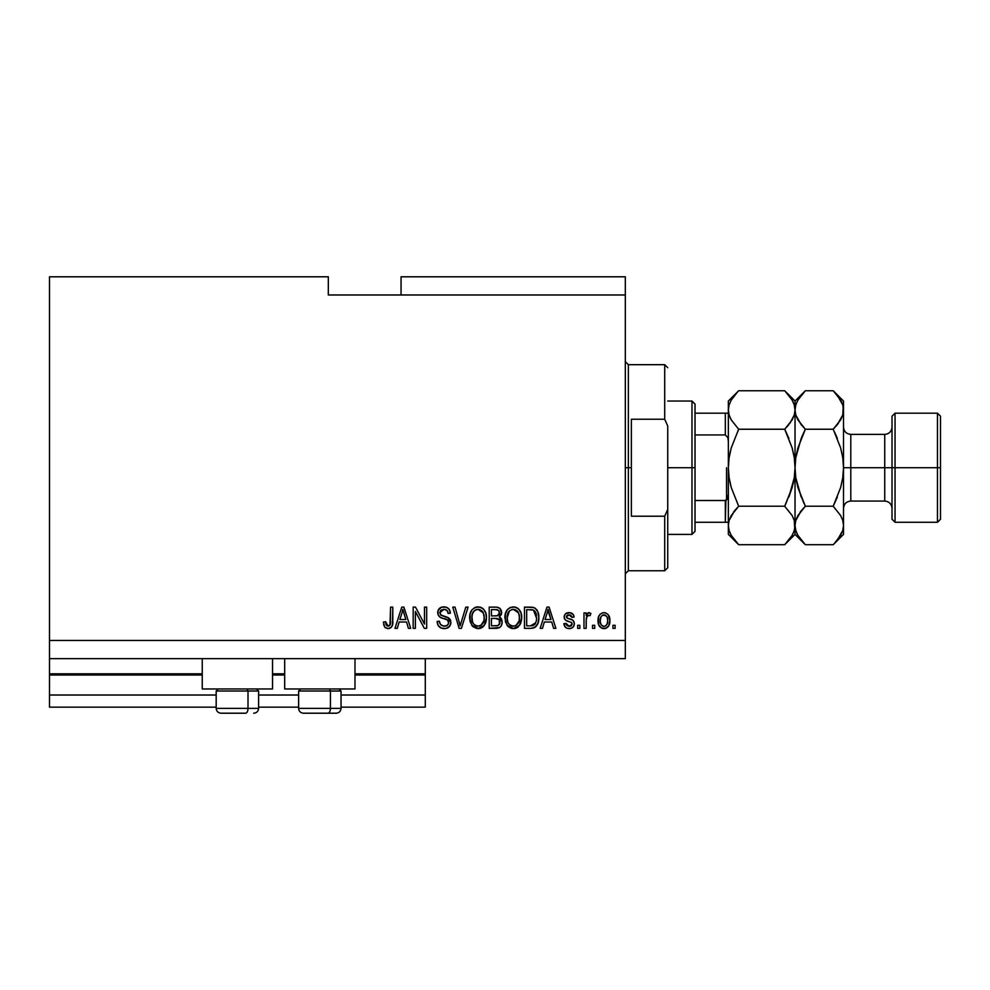 <?xml version="1.0" encoding="UTF-8"?>
<svg xmlns="http://www.w3.org/2000/svg" width="990" height="990" viewBox="0 0 990 990"><rect width="100%" height="100%" fill="white"/><g stroke="black" fill="none" stroke-linecap="round" stroke-linejoin="round"><path stroke-width="1.49" d="M425.292 707.145L341.043 707.145L425.292 707.145L425.292 695.017L341.043 695.017L425.292 695.017L425.292 675.019L354.989 675.019L425.292 675.019L425.292 707.145M298.621 707.145L258.613 707.145L298.621 707.145M216.179 707.145L49.5 707.145L216.179 707.145M298.621 695.017L258.613 695.017L298.621 695.017M216.179 695.017L49.5 695.017L49.5 707.145L49.5 695.017L216.179 695.017M284.675 675.019L272.547 675.019L284.675 675.019M202.245 675.019L49.5 675.019L49.5 695.017L49.5 673.806L202.245 673.806L49.5 673.806L49.5 675.019L202.245 675.019M425.292 673.806L425.292 675.019L425.292 673.806L354.989 673.806L425.292 673.806L425.292 658.647L425.292 673.806M284.675 673.806L272.547 673.806L284.675 673.806M49.5 658.647L49.5 673.806L49.5 658.647L625.321 658.647L49.5 658.647L49.5 640.468L625.321 640.468L625.321 294.983L328.321 294.983L328.321 276.792L49.5 276.792L328.321 276.792L328.321 294.983L625.321 294.983L625.321 276.792L401.049 276.792L625.321 276.792L625.321 640.468L49.5 640.468L49.5 658.647M202.245 688.953L202.245 658.647L202.245 688.953L272.547 688.953L272.547 658.647L272.547 688.953L202.245 688.953M354.989 688.953L354.989 658.647L354.989 688.953L284.675 688.953L354.989 688.953M284.675 658.647L284.675 688.953L284.675 658.647M49.5 276.792L49.5 640.468L49.5 276.792M415.379 628.353L415.379 611.461L415.379 628.353L413.177 628.353L413.177 607.13L415.515 607.13L424.475 624.047L424.475 607.13L426.678 607.13L426.678 628.353L424.314 628.353L415.379 611.461L424.314 628.353L426.678 628.353L426.678 607.13L424.475 607.13L424.475 624.047L415.515 607.13L413.177 607.13L413.177 628.353L415.379 628.353L413.177 628.353L413.177 607.13L415.515 607.13M444.238 628.625L444.238 628.625C448.297 628.501 450.524 626.447 450.92 622.45L449.807 626.064L446.144 628.44L441.453 628.18L438.211 625.532L437.147 621.46L439.35 621.188L440.463 624.418L443.433 626.064L446.973 625.569L448.643 623.304L447.641 620.099L440.278 617.327L438.1 614.852L438.112 610.335L441.503 607.204L446.366 607.241L449.2 609.333L450.363 613.194L448.161 613.466L446.985 610.422L443.928 609.333L441.107 610.125L439.931 613.293L441.342 615.409L449.014 618.206L450.92 622.45L447.641 617.376L440.587 614.877L439.894 612.723L443.928 609.333C446.552 609.444 447.963 610.818 448.161 613.466L450.363 613.194C450.054 609.172 447.888 607.056 443.854 606.858C440.067 606.994 438.013 608.937 437.691 612.674C438.05 615.99 439.968 617.933 443.421 618.503C446.292 618.701 448.049 620.049 448.718 622.512C448.408 624.95 446.973 626.163 444.423 626.138C441.317 625.952 439.634 624.294 439.35 621.188L437.147 621.46C437.407 625.952 439.77 628.341 444.238 628.625L443.52 628.601M460.499 624.554L465.795 607.13L468.084 607.13L461.402 628.353L459.125 628.353L452.776 607.13L455.054 607.13L460.152 625.866L465.795 607.13L468.084 607.13L465.795 607.13L460.152 625.866L455.054 607.13L452.776 607.13L459.125 628.353L461.402 628.353L459.125 628.353L452.776 607.13L455.054 607.13L459.669 623.947M478.059 628.625L473.01 626.682L470.151 621.831L470.04 614.122L472.082 609.716L475.2 607.39L479.977 607.093L483.504 609.135L485.818 613.144L486.437 618.762L485.323 623.65L482.365 627.314L478.059 628.625L484.296 625.383L486.461 617.76C486.622 611.597 483.825 607.959 478.071 606.858C472.205 607.984 469.396 611.709 469.656 618.02L471.797 625.296L478.517 628.601M513.327 628.625L508.278 626.682L505.42 621.831L505.308 614.122L507.35 609.716L510.456 607.39L515.245 607.093L518.76 609.135L521.087 613.144L521.693 618.762L520.579 623.65L517.634 627.314L513.327 628.625L519.564 625.383L521.73 617.76C521.879 611.597 519.082 607.959 513.34 606.858C507.474 607.984 504.665 611.709 504.912 618.02L507.066 625.296L513.773 628.601M594.73 625.321L594.73 628.353L592.527 628.353L592.527 625.321L594.73 625.321L592.527 625.321L592.527 628.353L594.73 628.353L592.527 628.353L592.527 625.321L594.73 625.321L594.73 628.353L594.73 625.321M604.321 628.613L603.962 628.625C608.207 627.784 610.174 625.074 609.889 620.47L608.689 625.952L605.373 628.452L601.289 627.932L598.678 624.752L598.517 616.943L600.163 614.171L602.576 612.81L605.336 612.81L608.182 614.642L609.889 620.47C610.075 616.04 608.095 613.429 603.962 612.637C599.779 613.441 597.799 616.114 598.047 620.631C597.812 625.148 599.792 627.808 603.962 628.625L603.615 628.613M387.993 628.625L384.677 627.128L383.415 622.005L385.617 621.732L387.065 625.903L389.973 625.197L390.58 607.13L392.782 607.13L392.461 624.925L391.298 627.301L387.993 628.625C391.619 627.908 393.216 625.544 392.782 621.534L392.782 607.13L390.58 607.13L390.295 624.542L388.092 626.138L385.617 621.732L383.415 622.005L384.677 627.128L387.523 628.601M542.483 628.353L544.327 622.005L542.483 628.353L540.181 628.353L546.963 607.13L549.104 607.13L555.885 628.353L553.596 628.353L551.739 622.005L544.327 622.005L551.739 622.005L553.596 628.353L555.885 628.353L549.104 607.13L546.963 607.13L540.181 628.353L542.483 628.353L540.181 628.353L546.963 607.13L549.104 607.13L555.885 628.353L553.596 628.353M569.139 628.625C572.369 628.501 574.101 626.843 574.349 623.65L573.532 626.546L571.143 628.328L567.641 628.464L565.451 627.289L563.879 623.663L566.082 623.391L567.023 625.618L569.287 626.423L571.267 625.853L572.146 624.022L571.527 622.537L565.909 620.371L564.597 618.936L564.238 616.114L565.587 613.75L569.98 612.699L573.173 614.431L574.076 617.055L571.874 617.327L571.044 615.471L569.126 614.852L567.295 615.211L566.367 616.918L567.282 618.144L572.987 620.284L574.349 623.65C574.101 620.854 572.492 619.27 569.522 618.899L567.06 618.02L566.354 616.733L569.126 614.852L571.874 617.327L574.076 617.055C573.668 614.159 571.985 612.699 569.04 612.637C566.07 612.686 564.449 614.146 564.152 617.042C564.696 619.827 566.49 621.398 569.559 621.769L571.638 622.623L572.146 624.022L569.287 626.423L566.082 623.391L563.879 623.663C564.275 626.806 566.033 628.464 569.139 628.625L568.631 628.601M579.855 625.321L579.855 628.353L577.653 628.353L577.653 625.321L579.855 625.321L577.653 625.321L577.653 628.353L579.855 628.353L577.653 628.353L577.653 625.321L579.855 625.321L579.855 628.353L579.855 625.321M586.29 618.787L586.191 628.353L583.989 628.353L583.989 612.921L586.191 612.921L586.191 615.384L588.295 612.711L590.882 613.466L590.052 615.669L588.27 615.421L586.909 616.399L586.191 620.346L586.587 617.203L588.555 615.396L590.052 615.669L590.882 613.466L588.803 612.637L586.191 615.384L586.191 612.921L583.989 612.921L583.989 628.353L586.191 628.353L583.989 628.353L583.989 612.921L586.191 612.921M615.124 625.321L615.124 628.353L612.921 628.353L612.921 625.321L615.124 625.321L612.921 625.321L612.921 628.353L615.124 628.353L612.921 628.353L612.921 625.321L615.124 625.321L615.124 628.353L615.124 625.321M531.209 628.341L530.739 628.353C536.493 627.474 539.179 623.898 538.808 617.624L537.941 623.255L535.169 627.227L531.692 628.316L524.477 628.353L524.477 607.13L532.162 607.204L535.169 608.194L537.83 611.746L538.808 617.624C539.154 613.107 537.496 609.741 533.833 607.526L524.477 607.13L524.477 628.353L530.739 628.353L524.477 628.353L524.477 607.13M496.398 628.328L495.743 628.353C499.839 628.316 501.979 626.237 502.165 622.116L501.237 625.791L499.467 627.598L489.209 628.353L489.209 607.13L496.906 607.192L499.95 608.442L501.584 613.119L499.245 616.918L501.509 619.047L502.165 622.116L499.245 616.918L501.608 612.464C501.299 608.937 499.356 607.155 495.792 607.13L489.209 607.13L489.209 628.353L495.743 628.353L489.209 628.353L489.209 607.13L495.792 607.13C499.356 607.155 501.299 608.937 501.608 612.464L501.584 613.119M397.287 628.353L399.131 622.005L397.287 628.353L394.985 628.353L401.767 607.13L403.908 607.13L410.689 628.353L408.4 628.353L406.543 622.005L399.131 622.005L406.543 622.005L408.4 628.353L410.689 628.353L403.908 607.13L401.767 607.13L394.985 628.353L397.287 628.353L394.985 628.353L401.767 607.13L403.908 607.13L410.689 628.353L408.4 628.353M625.321 658.647L625.321 640.468L625.321 658.647M401.049 276.792L401.049 294.983L401.049 276.792M384.491 626.843L385.333 627.808M383.811 625.309L383.662 624.69M383.439 622.685L383.415 622.005L385.617 621.732L385.654 622.45M385.729 623.143L386.026 624.529M386.323 625.185L387.276 625.989M388.798 626.039L389.454 625.705M389.986 625.16L390.493 623.539M390.567 622.413L390.58 621.695M390.58 607.13L392.782 607.13L392.745 622.76M392.461 624.925L392.176 625.853M392.634 623.96L391.644 626.868M391.285 627.314L389.726 628.341M547.841 610.36L547.049 613.355L548.039 609.345L551.009 619.53L545.057 619.53L547.049 613.355L545.057 619.53L551.009 619.53L547.829 610.397M549.029 612.983L548.794 612.228M566.688 628.143L565.847 627.623L566.688 628.143M563.966 624.158L566.082 623.391L566.367 624.579M566.416 624.715L570.314 626.299M572.146 624.022L571.156 622.339M568.656 621.497L567.938 621.262M567.691 621.175L565.587 620.136M565.154 619.74L564.671 619.084M564.597 618.948L564.25 618.008M566.181 613.317L568.111 612.699M570.896 612.897L573.173 614.431M573.631 615.26L573.903 616.114M574.076 617.055L571.874 617.327L571.638 616.349M570.153 614.976L568.186 614.926M566.416 616.275L567.282 618.144M566.354 616.733L567.06 618.02L569.522 618.899L567.06 618.02L566.354 616.733M568.767 618.663L569.522 618.899M570.413 619.171L572.591 620.025M573.792 626.101L572.232 627.821M572.059 627.92L571.168 628.328M571.119 628.341L570.141 628.551M564.906 626.62L565.835 627.623M567.208 612.884L566.354 613.231M590.052 615.669L588.555 615.396L590.052 615.669L590.882 613.466L589.087 612.662M586.724 616.795L587.986 615.495M586.587 617.203L586.414 617.97M586.402 617.995L586.29 618.725M586.191 628.353L586.191 620.346M603.244 628.576L602.576 628.452M600.175 627.078L599.321 626.039M598.294 623.378L598.096 622.017M598.529 616.931L598.863 616.052M604.692 612.686L605.793 612.946M609.234 616.436L609.617 617.723M609.63 617.772L609.828 619.109M609.889 620.47L609.877 619.789M608.664 625.977L607.823 627.041M606.821 627.846L605.373 628.452M605.88 628.304L604.704 628.576M602.242 615.372L600.942 616.906L600.249 620.619C599.99 617.562 601.202 615.644 603.912 614.852C606.684 615.594 607.947 617.513 607.687 620.619L607.229 617.475M607.538 622.574L607.687 620.619C607.947 623.688 606.721 625.618 604.024 626.423L605.534 625.989M601.45 625.148L600.386 622.549L601.4 625.086M601.499 625.197L604.024 626.423C601.239 625.668 599.977 623.737 600.249 620.619L600.497 623.094M606.288 615.916L602.836 615.05M604.395 614.877L603.442 614.877M607.328 617.76L606.511 616.176M606.969 616.869L605.311 615.161M604.952 626.262L606.994 624.343L607.674 621.101M606.598 624.975L606.981 624.356M532.162 607.204L534.192 607.662M535.194 608.207L537.174 610.409M536.617 609.58L537.162 610.372M537.842 611.783L538.758 616.077M538.449 621.411L538.238 622.314M538.176 622.549L537.941 623.23M536.605 625.816L535.998 626.534M534.464 627.623L535.12 627.252M534.452 627.635L532.496 628.217M536.036 613.317L536.345 614.518M536.592 617.055L536.444 620.062M534.947 624.232L535.763 622.772L530.467 625.866L533.264 625.457M526.68 625.866L526.68 609.617L533.412 610.038L526.68 609.617L526.68 625.866L530.467 625.866L526.68 625.866M535.429 611.993L533.412 610.038L536.592 618.255M536.493 615.446L536.221 613.949M531.741 625.804L532.385 625.705M532.521 625.668L534.761 624.455M505.011 616.015L505.296 614.146M506.818 610.434L507.313 609.778M509.578 607.823L510.444 607.402M515.245 607.093L516.161 607.39M517.015 607.811L518.748 609.122M519.824 610.459L520.356 611.375M520.802 612.352L521.062 613.07M521.284 613.874L520.591 611.87M521.495 614.889L521.631 615.854M521.47 620.767L519.564 625.383M518.339 626.744L517.696 627.264M517.597 627.338L516.112 628.13M515.951 628.192L514.404 628.551M512.251 628.551L511.533 628.427M511.471 628.415L508.291 626.707M508.278 626.682L507.635 626.014M518.834 609.221L517.98 608.442M508.019 608.999L507.35 609.716M513.773 609.357L515.01 609.593L511.855 609.518L509.281 611.016L511.855 609.518M518.216 612.154L515.01 609.593L517.164 610.867M509.367 610.941L507.128 618.057C506.781 613.157 508.86 610.248 513.352 609.333L518.599 612.897L519.515 617.698C519.762 622.438 517.696 625.259 513.303 626.138L516.112 625.395L519.255 620.619L518.203 623.354L519.267 620.544M511.892 625.965L509.986 625.037L513.303 626.138C509.046 625.321 506.979 622.623 507.128 618.057L507.845 622.24L507.14 617.302L508.056 612.785M507.548 614.208L507.808 613.379L507.548 614.208M519.144 614.518L517.733 611.461M519.255 620.619L519.404 615.854L518.413 612.525M519.379 615.706L519.181 614.654M514.763 625.965L515.443 625.742M507.833 622.215L509.355 624.492M509.429 624.554L508.526 623.49M501.485 613.701L499.839 616.485M499.95 617.277L500.581 617.785M501.2 618.515L502.017 620.544M502.079 623.391L501.645 624.975M500.47 626.818L499.467 627.598M501.027 615.013L501.472 613.775M500.668 609.308L499.95 608.442M499.492 624.232L499.269 619.765L495.483 618.428C498.23 618.243 499.727 619.48 499.962 622.141C499.727 619.48 498.23 618.243 495.483 618.428L491.424 618.428L495.483 618.428M499.863 623.205L497.933 625.606L499.505 624.22M496.992 609.729L491.424 609.617L491.424 615.953L497.475 615.743L499.406 612.81L497.475 615.743L491.424 615.953L491.424 609.617L495.025 609.617C497.661 609.283 499.121 610.347 499.406 612.81L498.713 610.595L495.978 609.63M495.309 615.953L498.007 615.533M499.319 613.775L499.121 611.275M491.424 625.866L491.424 618.428L491.424 625.866L497.933 625.606L491.424 625.866M497.153 625.791L495.792 625.866M497.475 615.743L498.972 614.642L499.406 612.81M495.817 609.63L495.025 609.617M469.681 617.042L469.817 620.272M469.743 616.015L470.027 614.159M471.549 610.434L472.057 609.753M474.309 607.823L475.175 607.402M476.128 607.093L477.081 606.907M479.977 607.093L480.868 607.39M481.746 607.811L483.578 609.221M482.687 608.417L483.479 609.122M484.555 610.459L485.063 611.337M485.558 612.402L485.793 613.082M486.016 613.862L485.323 611.87M486.461 617.76L486.437 616.795M486.35 619.765L486.003 621.72M485.855 622.252L485.112 624.059M483.726 626.088L484.296 625.383M483.071 626.744L482.415 627.276M482.328 627.338L480.855 628.13M480.682 628.192L479.94 628.403M479.816 628.44L479.111 628.563M476.982 628.551L472.997 626.682M472.366 626.027L471.797 625.296M478.504 609.357L479.742 609.593L476.586 609.518L474.012 611.016L475.2 610.087M482.947 612.154L479.742 609.593L481.907 610.867M472.242 614.406L471.859 618.057C471.512 613.157 473.591 610.248 478.083 609.333L483.33 612.897L484.259 617.698C484.494 622.438 482.427 625.259 478.034 626.138L480.855 625.395L483.986 620.619L482.934 623.354L483.999 620.544M476.623 625.965L474.717 625.037L478.034 626.138C473.777 625.321 471.723 622.623 471.859 618.057L472.577 622.24L471.908 616.547M472.799 612.785L471.995 615.792M474.099 610.941L472.304 614.159M483.875 614.518L482.464 611.461M483.986 620.619L484.135 615.854L483.145 612.525M484.122 615.706L483.912 614.654M479.494 625.965L480.175 625.742M472.577 622.215L474.086 624.492M474.161 624.554L473.257 623.49M461.402 628.353L468.084 607.13L461.402 628.353M460.152 625.866L459.917 624.913M441.453 628.18L440.426 627.71M439.065 626.633L438.199 625.507M437.716 624.517L438.211 625.532M437.147 621.46L439.35 621.188M448.693 622.908L448.606 621.609M448.235 620.767L447.641 620.099M447.356 619.889L442.877 618.342M440.773 617.587L439.808 617.03M437.691 612.674L437.803 611.424M438.112 610.335L438.818 609.097M440.414 607.687L441.255 607.291M445.116 606.944L447.653 607.86M449.2 609.333L449.906 610.669M450.363 613.194L448.161 613.466L448.049 612.637M445.574 609.568L443.186 609.37M440.575 610.644L440.191 611.275M439.919 612.352L440.946 615.174M442.889 616.003L441.75 615.594M444.918 616.523L446.292 616.894M448.891 618.094L450.438 620.025M450.475 620.099L450.091 619.381M450.487 620.148L450.735 620.879M450.796 623.737L449.151 626.856M448.977 627.029L447.975 627.747M449.014 618.206L448.359 617.748M449.906 610.694L448.532 608.553M443.421 618.503L445.166 618.998M424.475 607.13L426.678 607.13L426.678 628.353L424.314 628.353M402.15 612.365L402.843 609.345L405.826 619.53L399.861 619.53L401.853 613.355L399.861 619.53L405.826 619.53L403.413 611.535M403.833 612.983L403.611 612.228M402.843 609.345L402.423 611.362M548.299 610.434L548.039 609.345M600.274 619.666L600.274 621.596M602.205 625.853L603.071 626.274M603.541 626.385L604.494 626.385M534.39 624.814L536.159 621.522M536.308 620.879L536.506 619.567M535.85 612.81L535.046 611.412M534.315 610.607L533.053 609.902M532.682 609.803L530.405 609.617M513.352 609.333L512.597 609.382M509.281 611.016L508.353 612.216M512.597 626.101L514.033 626.101M516.112 625.395L518.203 623.354M519.465 619.171L519.404 615.854M478.083 609.333L477.329 609.382M476.586 609.518L475.881 609.753M474.012 611.016L473.096 612.216M477.329 626.101L478.776 626.101M480.855 625.395L482.934 623.354M484.197 619.171L484.135 615.854M221.117 713.208L245.582 713.208A4.851 2.425 -90 0 0 248.007 708.357L248.007 691.02L246.98 688.953L248.007 691.02L216.179 691.02L248.007 691.02L248.007 708.357L216.29 708.357M218.246 688.953L216.179 691.02L216.179 708.357C216.476 711.29 218.097 712.911 221.03 713.208C218.097 712.911 216.476 711.29 216.179 708.357L258.613 708.357C258.316 711.29 256.707 712.911 253.762 713.208L253.675 713.208M253.762 713.208C256.707 712.911 258.316 711.29 258.613 708.357L258.613 691.02L248.007 691.02L258.613 691.02L256.546 688.953M221.896 713.208L245.582 713.208A4.851 2.425 90 0 0 248.007 708.357L258.501 708.357M303.546 713.208L328.012 713.208A4.851 2.425 -90 0 0 330.437 708.357L330.437 691.02L329.41 688.953L330.437 691.02L298.621 691.02L330.437 691.02L330.437 708.357L298.733 708.357M300.675 688.953L298.621 691.02L298.621 708.357C298.906 711.29 300.527 712.911 303.46 713.208C300.527 712.911 298.906 711.29 298.621 708.357L341.043 708.357L341.043 691.02L330.437 691.02L341.043 691.02L338.988 688.953M304.338 713.208L336.167 713.208C339.137 712.911 340.746 711.29 341.043 708.357C340.746 711.29 339.137 712.911 336.192 713.208M340.931 708.357L330.437 708.357A4.851 2.425 90 0 1 328.012 713.208L336.105 713.208M625.321 361.647L628.353 364.679L628.353 467.726L631.373 467.726L631.373 419.24L664.711 419.24L667.743 426.059L667.743 509.392L664.711 516.211L664.711 570.76L664.711 516.211L631.373 516.211L631.373 467.726L628.353 467.726L628.353 364.679L628.353 467.726L625.321 467.726L628.353 467.726L628.353 570.76L625.321 573.792M664.711 419.24L664.711 364.679L664.711 419.24L667.743 426.059L667.743 567.74L667.743 509.392L664.711 516.211L631.373 516.211L631.373 419.24L664.711 419.24M628.353 467.726L628.353 570.76L628.353 467.726M725.88 500.408L725.324 522.274L695.017 522.274L695.017 467.726L691.985 467.726L691.985 534.402L691.985 467.726L667.743 467.726L691.985 467.726L691.985 401.049L691.985 467.726L695.017 467.726L695.017 531.37L695.017 522.274L728.232 522.274M695.017 434.944L695.017 467.726L695.017 404.081L695.017 434.944L725.324 434.944L727.823 437.568L728.355 441.305L727.823 437.568L725.324 434.944L725.324 413.177L695.017 413.177L728.331 413.177L725.324 413.177L725.324 434.944L695.017 434.944M726.239 522.274L725.324 522.274L725.324 500.507L727.811 497.896L728.355 494.146L727.143 499.319M725.324 500.507L695.017 500.507L725.324 500.507M726.945 522.274L727.823 522.274L726.945 522.274M726.536 500.012L726.536 467.726L726.536 500.012M940.5 416.208L937.468 413.177L937.468 467.726L937.468 413.177L895.047 413.177L892.015 416.208L892.015 467.726L895.047 467.726L895.047 413.177L895.047 467.726L937.468 467.726L937.468 522.274L937.468 467.726L940.5 467.726L940.5 416.208L940.5 519.243L940.5 467.726L895.047 467.726L895.047 522.274L895.047 467.726L892.015 467.726L892.015 519.243L892.015 467.726L884.738 467.726L884.738 434.387C889.144 433.954 891.569 431.529 892.015 427.111M843.517 410.256L843.517 401.049L842.775 414.959L840.646 419.871L833.209 429.227L840.646 447.925L842.775 457.689L843.517 467.726L850.794 467.726L850.794 501.064L884.738 501.064L884.738 467.726L850.794 467.726L850.794 434.387L850.794 467.726L843.517 467.726L843.517 534.402L843.517 409.984L843.517 467.726L842.762 477.774L840.634 487.538L833.209 506.224L840.621 515.518L842.762 520.406L843.517 525.467L842.775 530.442L840.646 535.355L834.137 543.77M730.929 486.424L729.11 477.762L728.355 467.726L729.098 457.751L731.239 447.913L738.676 429.227L784.711 429.227L788.869 424.648L784.711 429.227L788.869 438.409L784.711 429.227L738.676 429.227L731.264 419.933L729.123 415.045L728.355 409.984L728.355 467.726L729.11 477.737L728.355 467.726L728.355 525.467L729.098 520.48L731.226 515.58L738.676 506.224L784.711 506.224L792.124 515.518L794.265 520.406L795.032 525.467L794.289 530.442L792.161 535.355L784.711 544.71L738.676 544.71L731.264 535.404L729.123 530.529L728.355 525.467L729.123 530.529L728.355 525.467L728.355 534.402L738.676 544.71L784.711 544.71L785.627 543.782M785.627 391.669L784.711 390.741L738.676 390.741L784.711 390.741L792.124 400.034L794.265 404.922L795.032 409.984L794.289 414.959L792.161 419.871L784.711 429.227L792.149 447.888L794.277 457.689L795.032 467.726L794.289 457.714L795.032 467.726L795.032 534.402L794.277 520.443L795.032 525.467L794.289 520.48L792.161 515.58L784.711 506.224L738.676 506.224L733.479 512.139M731.239 487.538L738.676 506.224L734.518 510.815L738.676 506.224L731.251 487.563L729.11 477.762M792.136 487.563L788.869 497.042L794.277 477.762L793.064 484.061M731.251 447.888L729.11 457.714L731.239 447.901L738.676 429.227L731.264 419.933L729.123 415.045L728.355 409.984L729.11 415.008L728.355 409.984L729.098 405.009L731.226 400.096L737.699 391.731M730.682 418.857L730.199 417.879M804.437 543.782L797.94 535.404L795.799 530.529L795.032 525.467L795.799 530.529L795.032 525.467L795.032 409.984L794.289 414.959L789.909 423.312M795.032 410.256L794.265 404.922L795.032 409.984L795.032 401.049L795.032 409.984L794.289 405.009M786.035 543.349L792.161 535.355L794.289 530.442L795.774 520.48L797.903 515.58L805.34 506.224L797.903 487.525L795.787 477.762L795.032 467.726L794.289 477.687L792.149 487.538L785.367 504.888M788.869 424.648L784.711 429.227L792.136 447.888L794.277 457.689M795.032 409.712L795.774 405.009L797.903 400.096L805.34 390.741L795.032 401.049L784.711 390.741L792.124 400.034L794.265 404.922M793.163 402.027L792.074 399.948M792.149 447.913L792.458 449.027M794.289 457.751L795.032 467.726L794.289 477.687L792.149 487.538L784.711 506.224M738.676 390.741L728.355 401.049L728.355 467.726L729.098 457.751M728.355 409.712L729.098 405.009L731.226 400.096L737.364 392.077M730.323 451.391L729.11 457.689M738.676 429.227L738.02 430.563M734.518 510.815L729.098 520.48L728.355 525.467L728.355 467.726L729.098 477.725M737.76 543.782L731.264 535.404L729.123 530.529M730.224 533.412L731.313 535.503M728.355 525.467L728.355 534.402M728.355 401.049L728.355 409.984M796.901 533.412L797.99 535.503M800.155 512.139L805.34 506.224L833.209 506.224L805.34 506.224L801.182 510.815L805.34 506.224L797.915 487.538L795.787 477.774L797.915 487.538L803.917 503.291M800.935 424.314L795.799 415.045L795.032 409.984L795.787 415.008L795.032 409.984L795.032 467.726L795.787 457.665L795.032 467.726L795.787 457.665L797.915 447.913L805.34 429.227L801.987 436.491M834.211 391.755L833.209 390.741L805.34 390.741L804.375 391.731M804.041 392.077L801.195 395.319M801.195 424.648L805.34 429.227L833.209 429.227L805.34 429.227L801.195 438.409L805.34 429.227L797.94 419.933L795.799 415.045L795.032 409.984L795.774 405.009L797.903 400.096L805.34 390.741L833.209 390.741L837.181 395.097M834.533 543.349L837.354 540.132L833.209 544.71L805.34 544.71L833.209 544.71L843.517 534.402M838.394 423.312L833.209 429.227L837.354 424.648L833.209 429.227L840.646 447.925L842.775 457.689L843.517 467.726L842.775 477.762L843.517 467.726L842.762 477.774L840.646 487.525L833.209 506.224L837.354 497.042L833.209 506.224L840.621 515.518L842.762 520.406L843.517 525.467L842.762 520.443L843.517 525.467L842.775 530.442L837.367 540.119M837.354 438.409L834.632 432.16M841.649 402.027L840.498 399.824M837.478 395.468L842.762 404.922L843.517 409.984L842.762 404.922L843.517 409.984L842.775 414.959L837.354 424.648M801.195 438.409L795.787 457.665L795.032 467.726L795.787 477.762L801.195 497.042M795.032 525.467L795.774 520.48L801.182 510.815M784.711 544.71L795.032 534.402L805.34 544.71L797.94 535.404L795.799 530.529M843.517 401.049L833.209 390.741L840.621 400.034L842.762 404.922M843.517 508.34C843.963 503.922 846.376 501.497 850.794 501.064L850.794 467.726L884.738 467.726L884.738 434.387L850.794 434.387C846.376 433.954 843.963 431.529 843.517 427.111M892.015 508.34C891.569 503.922 889.144 501.497 884.738 501.064L884.738 467.726L892.015 467.726L892.015 416.208M667.743 567.74L664.711 570.76L628.353 570.76M628.353 364.679L664.711 364.679L667.743 367.711M695.017 531.37L691.985 534.402L667.743 534.402M667.743 401.049L691.985 401.049L695.017 404.081M940.5 519.243L937.468 522.274L895.047 522.274L892.015 519.243"/></g></svg>
